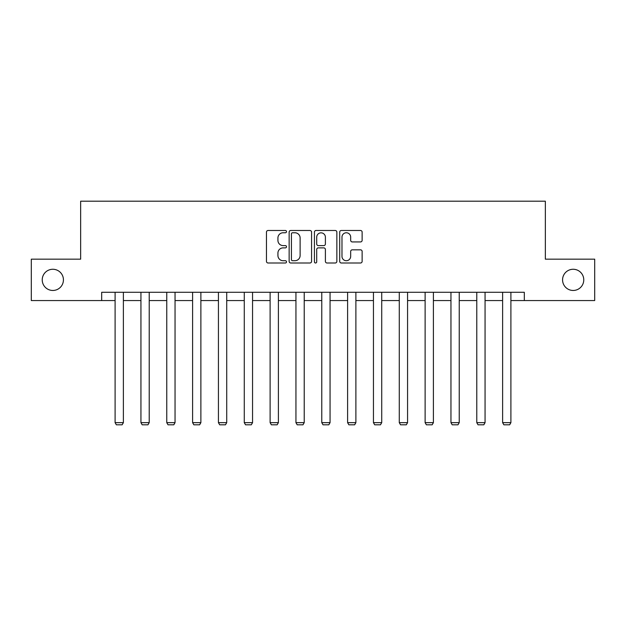 <?xml version="1.0" encoding="UTF-8"?>
<svg xmlns="http://www.w3.org/2000/svg" width="626" height="626" viewBox="0 0 626 626"><rect width="100%" height="100%" fill="white"/><g stroke="black" fill="none" stroke-linecap="round" stroke-linejoin="round"><path stroke-width="0.94" d="M286.505 231.62A1.135 1.135 0 0 0 285.362 230.485L268.092 230.485A1.628 1.628 0 0 0 266.465 232.113L266.465 261.371A1.628 1.628 0 0 0 268.092 262.998L285.362 262.998A1.135 1.135 0 0 0 286.505 261.856A1.135 1.135 0 0 0 285.362 260.721L283.132 260.721A5.204 5.204 0 0 1 277.928 255.518L277.928 253.076A5.204 5.204 0 0 1 283.132 247.88L285.362 247.88A1.135 1.135 0 0 0 286.505 246.738A1.135 1.135 0 0 0 285.362 245.603L283.132 245.603A5.204 5.204 0 0 1 277.928 240.4L277.928 237.958A5.204 5.204 0 0 1 283.132 232.762L285.362 232.762A1.135 1.135 0 0 0 286.505 231.62M562.571 279.861A10.595 10.595 0 0 0 573.173 290.464A10.595 10.595 0 0 0 583.768 279.861A10.595 10.595 0 0 0 573.173 269.266A10.595 10.595 0 0 0 562.571 279.861M42.232 279.861A10.595 10.595 0 0 0 52.827 290.464A10.595 10.595 0 0 0 63.429 279.861A10.595 10.595 0 0 0 52.827 269.266A10.595 10.595 0 0 0 42.232 279.861M360.506 241.941A1.628 1.628 0 0 0 362.133 240.321L362.133 232.113A1.628 1.628 0 0 0 360.506 230.485L341.326 230.485A1.628 1.628 0 0 0 339.699 232.113L339.699 261.371A1.628 1.628 0 0 0 341.326 262.998L360.506 262.998A1.628 1.628 0 0 0 362.133 261.371L362.133 251.456A1.628 1.628 0 0 0 360.506 249.829L352.297 249.829A1.628 1.628 0 0 0 350.67 251.456L350.67 256.37A4.351 4.351 0 0 1 346.327 260.721A4.351 4.351 0 0 1 341.976 256.37L341.976 237.105A4.351 4.351 0 0 1 346.327 232.762A4.351 4.351 0 0 1 350.67 237.105L350.67 240.321A1.628 1.628 0 0 0 352.297 241.941L360.506 241.941M101.686 300.566L31.3 300.566L31.3 259.164L80.652 259.164L80.652 201.196L545.348 201.196L545.348 259.164L594.7 259.164L594.7 300.566L524.314 300.566L524.314 292.279L101.686 292.279L101.686 300.566L115.098 300.566M311.576 232.113A1.628 1.628 0 0 0 309.948 230.485L290.769 230.485A1.628 1.628 0 0 0 289.142 232.113L289.142 261.371A1.628 1.628 0 0 0 290.769 262.998L309.948 262.998A1.628 1.628 0 0 0 311.576 261.371L311.576 232.113M316.052 230.485L335.231 230.485A1.628 1.628 0 0 1 336.858 232.113L336.858 261.371A1.628 1.628 0 0 1 335.231 262.998L327.022 262.998A1.628 1.628 0 0 1 325.395 261.371L325.395 249.5A1.628 1.628 0 0 0 323.767 247.88L318.321 247.88A1.628 1.628 0 0 0 316.701 249.5L316.701 261.856A1.135 1.135 0 0 1 315.559 262.998A1.135 1.135 0 0 1 314.424 261.856L314.424 232.113A1.628 1.628 0 0 1 316.052 230.485M123.377 300.566L140.936 300.566M149.215 300.566L166.766 300.566M175.045 300.566L192.605 300.566M200.883 300.566L218.435 300.566M226.722 300.566L244.273 300.566M252.552 300.566L270.111 300.566M278.39 300.566L295.941 300.566M304.22 300.566L321.78 300.566M330.058 300.566L347.61 300.566M355.889 300.566L373.448 300.566M381.727 300.566L399.278 300.566M407.565 300.566L425.117 300.566M433.395 300.566L450.955 300.566M459.234 300.566L476.785 300.566M485.064 300.566L502.623 300.566M510.902 300.566L524.314 300.566M292.561 232.762A1.135 1.135 0 0 0 291.419 233.897L291.419 259.579A1.135 1.135 0 0 0 292.561 260.721L294.916 260.721A5.204 5.204 0 0 0 300.12 255.518L300.12 237.958A5.204 5.204 0 0 0 294.916 232.762L292.561 232.762M325.395 237.191A4.351 4.351 0 0 0 321.044 232.841A4.351 4.351 0 0 0 316.701 237.191L316.701 243.976A1.628 1.628 0 0 0 318.321 245.603L323.767 245.603A1.628 1.628 0 0 0 325.395 243.976L325.395 237.191M123.377 292.279L123.377 422.652L115.098 422.652L115.098 292.279M123.377 422.652L122.133 424.804L116.342 424.804L115.098 422.652M149.215 292.279L149.215 422.652L140.936 422.652L140.936 292.279M149.215 422.652L147.971 424.804L142.172 424.804L140.936 422.652M175.045 292.279L175.045 422.652L166.766 422.652L166.766 292.279M175.045 422.652L173.809 424.804L168.011 424.804L166.766 422.652M200.883 292.279L200.883 422.652L192.605 422.652L192.605 292.279M200.883 422.652L199.639 424.804L193.841 424.804L192.605 422.652M226.722 292.279L226.722 422.652L218.435 422.652L218.435 292.279M226.722 422.652L225.477 424.804L219.679 424.804L218.435 422.652M252.552 292.279L252.552 422.652L244.273 422.652L244.273 292.279M252.552 422.652L251.308 424.804L245.517 424.804L244.273 422.652M278.39 292.279L278.39 422.652L270.111 422.652L270.111 292.279M278.39 422.652L277.146 424.804L271.348 424.804L270.111 422.652M304.22 292.279L304.22 422.652L295.941 422.652L295.941 292.279M304.22 422.652L302.984 424.804L297.186 424.804L295.941 422.652M330.058 292.279L330.058 422.652L321.78 422.652L321.78 292.279M330.058 422.652L328.814 424.804L323.016 424.804L321.78 422.652M355.889 292.279L355.889 422.652L347.61 422.652L347.61 292.279M355.889 422.652L354.652 424.804L348.854 424.804L347.61 422.652M381.727 292.279L381.727 422.652L373.448 422.652L373.448 292.279M381.727 422.652L380.483 424.804L374.692 424.804L373.448 422.652M407.565 292.279L407.565 422.652L399.278 422.652L399.278 292.279M407.565 422.652L406.321 424.804L400.523 424.804L399.278 422.652M433.395 292.279L433.395 422.652L425.117 422.652L425.117 292.279M433.395 422.652L432.159 424.804L426.361 424.804L425.117 422.652M459.234 292.279L459.234 422.652L450.955 422.652L450.955 292.279M459.234 422.652L457.989 424.804L452.191 424.804L450.955 422.652M485.064 292.279L485.064 422.652L476.785 422.652L476.785 292.279M485.064 422.652L483.828 424.804L478.029 424.804L476.785 422.652M510.902 292.279L510.902 422.652L502.623 422.652L502.623 292.279M510.902 422.652L509.658 424.804L503.867 424.804L502.623 422.652"/></g></svg>
